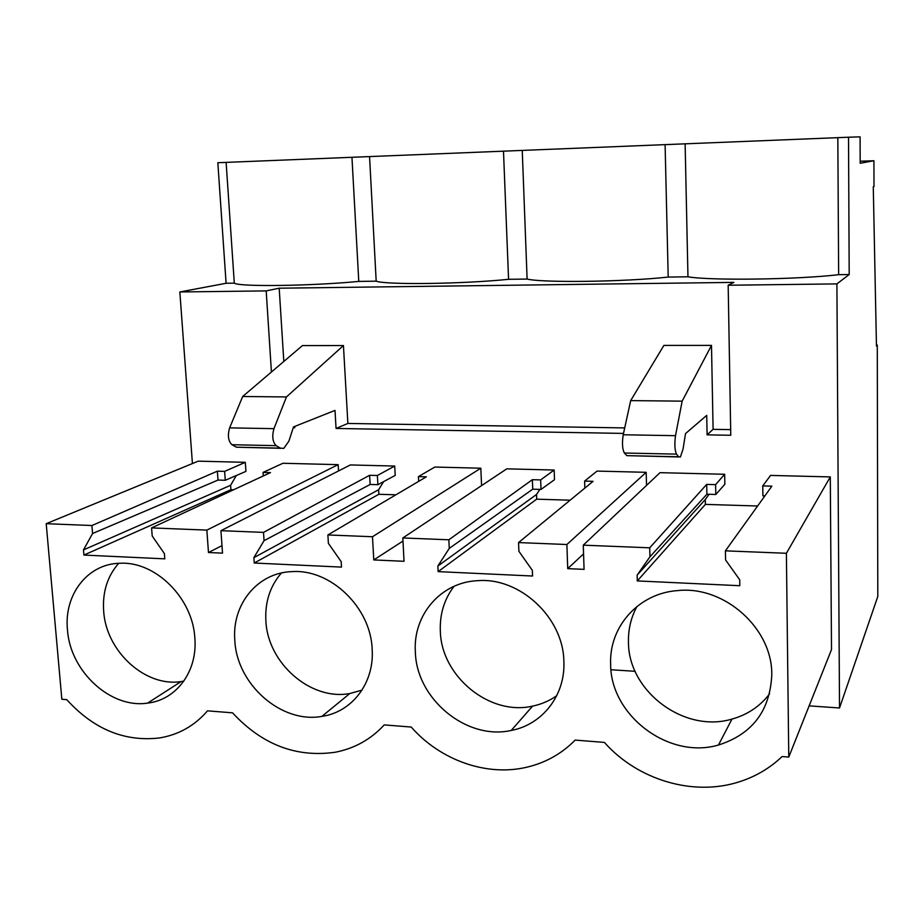 <?xml version="1.0" encoding="UTF-8"?>
<svg xmlns="http://www.w3.org/2000/svg" width="924" height="924" viewBox="0 0 924 924"><rect width="100%" height="100%" fill="white"/><g stroke="black" fill="none" stroke-linecap="round" stroke-linejoin="round"><path stroke-width="1.39" d="M848.521 137.226L860.094 136.844L860.186 163.248L873.931 160.741L873.989 186.498L873.272 186.74L876.46 346.119L877.28 345.033L877.8 596.488L839.523 707.98L836.901 283.899L849.191 274.532L848.521 137.226L217.833 162.716L226.091 283.275L179.845 291.961L192.423 463.548M849.191 274.532L838.646 274.682L837.825 137.653M838.646 274.682C797.262 279.614 709.84 280.711 687.964 276.796L668.202 277.073C624.208 281.901 542.642 282.917 527.107 279.06L508.57 279.314C462.393 284.038 386.128 284.985 376.183 281.173L358.778 281.416C310.764 286.036 239.293 286.925 234.303 283.16L226.091 283.275M836.901 283.899L728.17 285.239L733.899 282.386L279.187 288.207L266.193 290.898L179.845 291.961M839.523 707.98L809.135 705.867M728.17 285.239L730.769 435.262L707.103 434.858L706.721 415.373L685.516 433.599L683.055 449.041L680.399 456.987L678.678 456.768L676.484 454.123C674.716 450.173 674.393 444.017 675.513 435.678L682.155 401.155L711.492 345.391L663.882 345.414L630.676 400.612L623.215 434.765C621.956 443.012 622.337 449.099 624.358 453.026L676.484 454.123M623.504 433.414L336.059 428.459L335.008 410.406L293.497 426.923L288.912 441.106L283.807 448.383L280.434 448.14L276.114 445.657C272.603 441.972 271.875 436.313 273.954 428.655L286.44 396.95L343.439 345.553L302.46 345.576L242.689 396.488L229.626 427.87C227.454 435.458 228.216 441.071 231.912 444.721L276.114 445.657M293.231 427.731L294.779 427.754L294.698 426.438M266.193 290.898L271.425 372.014M610.995 669.738L635.135 671.309M724.659 474.278L715.603 484.638L715.811 494.479L724.843 484.268L724.659 474.278L660.025 472.661L583.275 545.16L584.072 569.369L567.717 568.63L566.886 544.513L518.56 542.573L593.081 481.335L584.603 481.104L584.846 488.091M583.275 545.16L649.722 547.817L649.953 556.779L637.133 575.121L705.289 499.538L708.985 494.271M705.289 499.538L705.382 504.389L757.611 506.006M224.613 471.379L225.283 480.272L245.934 471.39L245.31 462.335L224.613 471.379L217.359 471.182L91.915 525.525L46.2 523.689L61.839 699.249L66.759 699.641C93.555 729.128 124.382 741.914 159.24 737.987C178.482 734.869 194.583 725.814 207.519 710.845L232.536 712.831C262.058 744.686 296.315 757.819 335.32 752.228C354.573 748.475 370.882 739.373 384.234 724.901L411.226 727.049C440.425 760.394 487.098 776.945 527.442 767.059C545.968 762.566 561.884 753.58 575.167 740.089L604.388 742.411C637.548 779.868 693.231 796.788 739.316 781.796C755.636 776.587 769.9 768.179 782.12 756.548L788.773 757.079L831.508 649.572L830.295 476.911L770.558 475.421L762.762 485.909L762.912 495.841L764.876 495.899M245.31 462.335L198.233 461.157L46.2 523.689M91.915 525.525L92.585 533.506L83.483 549.907L230.619 485.296L236.301 475.537M230.619 485.296L230.919 489.697L233.553 489.778M338.531 470.951L338.161 464.645L282.94 463.271L263.063 472.418L263.305 475.952M220.928 530.676L263.513 532.386L369.612 475.294L377.373 475.502L377.904 484.696L395.218 475.41L394.721 466.054L350.358 464.945L220.928 530.676L222.522 553.141L208.477 552.517L206.849 530.11L151.571 527.904L270.466 472.614L263.063 472.418M263.513 532.386L264.056 540.667L253.869 557.669L378.632 489.732L383.679 481.589M378.632 489.732L378.875 494.282L395.888 494.802M481.577 485.597L480.827 468.202L434.834 467.047L418.422 476.611L418.676 481.358M402.829 537.953L448.868 539.789L532.351 479.695L540.656 479.914L541.037 489.42L554.504 479.695L554.157 470.027L506.779 468.849L402.829 537.953L404.031 561.295L373.77 559.932L372.488 536.74L327.893 534.95L426.345 476.83L418.422 476.611M448.868 539.789L449.272 548.394L437.861 566.042L536.521 494.479L539.882 489.385M536.521 494.479L536.694 499.168L570.12 500.196M646.534 485.412L646.188 472.314L597.019 471.09L584.603 481.104M877.28 345.033L876.437 345.033M873.931 160.741L860.186 161.226M687.964 276.796L685.123 143.832M668.202 277.073L665.095 144.641M527.107 279.06L522.245 150.416M508.57 279.314L503.488 151.166M376.183 281.173L369.554 156.583M358.778 281.416L351.952 157.288M234.303 283.16L226.126 162.381M279.187 288.207L283.818 361.457M624.716 427.916L347.874 423.458L343.439 345.553M711.492 345.391L713.097 429.337L707.103 434.858M730.665 429.625L713.097 429.337M678.678 456.768L626.842 455.648L678.851 456.953M626.842 455.648L624.358 453.026M347.874 423.458L336.059 428.459M280.434 448.14L236.44 447.193L280.769 448.313M236.44 447.193L231.912 444.721M649.953 556.779L706.918 494.213L715.811 494.479M637.133 575.121L637.294 580.919L705.382 504.389M788.773 757.079L786.393 553.28L725.398 550.843L725.571 559.932L739.708 579.787L739.801 585.712L637.294 580.919M786.393 553.28L830.295 476.911M725.398 550.843L771.863 486.163L762.762 485.909M92.585 533.506L218.018 480.064L225.283 480.272M83.483 549.907L83.922 555.07L230.919 489.697M151.571 527.904L152.206 535.989L164.391 553.591L164.795 558.847L83.922 555.07M338.161 464.645L206.849 530.11M221.991 545.645L208.477 552.517M394.721 466.054L377.373 475.502M264.056 540.667L370.154 484.465L377.904 484.696M253.869 557.669L254.239 563.028L378.875 494.282M327.893 534.95L328.39 543.347L341.175 561.642L341.487 567.105L254.239 563.028M480.827 468.202L372.488 536.74M373.77 559.932L402.979 541.048M554.157 470.027L540.656 479.914M449.272 548.394L532.744 489.177L541.037 489.42M437.861 566.042L438.126 571.621L536.694 499.168M518.56 542.573L518.907 551.305L532.339 570.351L532.547 576.022L438.126 571.621M646.188 472.314L566.886 544.513M567.717 568.63L583.552 553.88M649.722 547.817L706.698 484.395L715.603 484.638M286.44 396.95L242.689 396.488M682.155 401.155L630.676 400.612M706.698 484.395L706.918 494.213M610.649 664.495C610.568 715.499 668.814 759.713 718.491 745.021C752.321 734.164 770.085 710.741 771.783 674.774C772.476 628.251 724.162 585.481 677.754 590.586C638.611 593.162 608.835 626.865 610.649 664.495M194.837 637.976C192.781 598.117 155.428 561.122 120.028 563.259C87.63 563.652 63.768 594.756 67.464 629.856C70.143 671.401 110.73 708.893 147.609 703.106C176.426 699.942 197.748 671.263 194.837 637.976M415.361 652.044C416.435 699.006 466.62 740.609 511.238 730.434C542.411 724.705 565.476 695.206 563.871 661.515C563.467 617.636 519.75 577.061 477.662 580.688C440.748 582.178 412.797 615.095 415.361 652.044M234.835 640.528C236.81 684.488 281.485 723.885 321.899 716.377C352.056 712.15 374.474 682.952 372.164 649.295C370.859 607.576 330.653 568.895 292.169 571.621C257.565 572.453 231.658 604.469 234.835 640.528M217.359 471.182L218.018 480.064M369.612 475.294L370.154 484.465M532.351 479.695L532.744 489.177M637.006 606.41C631 617.451 628.158 629.394 628.459 642.249C628.285 691.244 684.234 733.46 731.97 719.08C747.447 714.772 759.978 706.363 769.565 693.889M118.699 563.317C107.357 576.206 102.345 592.18 103.673 611.238C106.087 651.328 145.345 687.329 181.127 681.566L183.841 681.127M454.042 586.301C444.248 599.214 439.674 614.148 440.332 631.127C441.245 676.322 489.581 716.135 532.605 706.109C541.429 704.284 549.48 700.819 556.733 695.691M281.393 573.019C270.051 586.163 264.876 602.09 265.881 620.824C267.625 663.178 310.764 700.946 349.861 693.508L361.989 690.159M675.513 435.678L623.215 434.765M273.954 428.655L229.626 427.87M731.97 719.08L718.491 745.021M181.127 681.566L147.609 703.106M532.605 706.109L511.238 730.434M349.861 693.508L321.899 716.377"/></g></svg>
